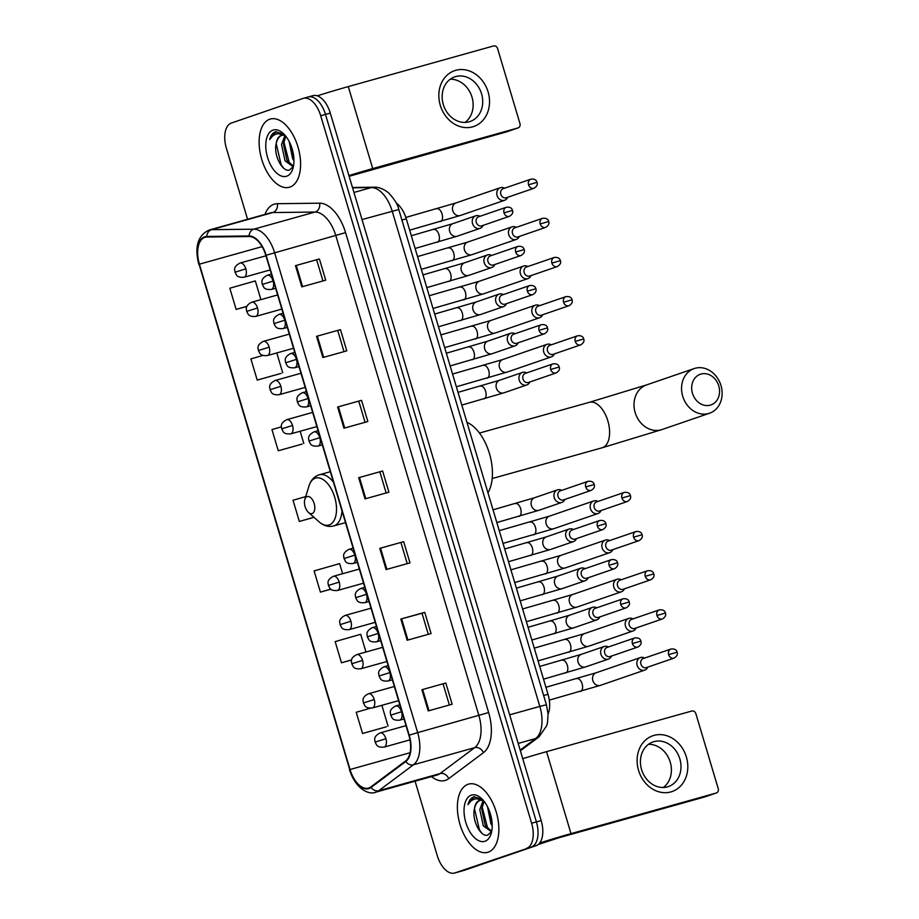 <?xml version="1.0" encoding="UTF-8"?>
<svg xmlns="http://www.w3.org/2000/svg" width="919" height="919" viewBox="0 0 919 919"><rect width="100%" height="100%" fill="white"/><g stroke="black" fill="none" stroke-linecap="round" stroke-linejoin="round"><path stroke-width="1.38" d="M396.25 203.076A22.136 11.958 74.4 0 1 406.278 218.802L548.023 694.282A22.136 11.958 74.4 0 1 548.069 714.074M463.75 870.465A22.136 11.958 -105.6 0 0 464.118 870.373A22.136 11.958 -105.6 0 0 464.474 870.259L536.179 845.629A22.136 11.958 -105.6 0 0 541.176 820.541L330.277 113.071A22.136 11.958 -105.6 0 0 312.988 95.645L308.21 96.977A22.136 11.958 -105.6 0 0 307.842 97.092M415.078 781.196L437.26 855.623A22.136 11.958 -105.6 0 0 454.549 873.05A22.136 11.958 -105.6 0 0 454.905 872.935L531.4 846.973A22.136 11.958 -105.6 0 0 536.397 821.873L325.487 114.404A22.136 11.958 -105.6 0 0 308.21 96.977A22.136 11.958 -105.6 0 1 325.487 114.404L536.397 821.873A22.136 11.958 -105.6 0 1 531.4 846.973L459.684 871.603L536.179 845.629M464.118 870.373L459.328 871.717A22.136 11.958 -105.6 0 0 459.684 871.603A22.136 11.958 -105.6 0 1 459.328 871.717A22.136 11.958 -105.6 0 1 458.96 871.798M488.23 852.143A35.416 19.127 -105.6 0 0 496.386 812.534A35.416 19.127 -105.6 0 0 468.575 784.114A35.416 19.127 -105.6 0 0 468.001 784.298A35.416 19.127 -105.6 0 0 459.845 823.906A35.416 19.127 -105.6 0 0 487.656 852.327A35.416 19.127 -105.6 0 0 488.23 852.143A35.416 19.127 -105.6 0 0 496.386 812.534A35.416 19.127 -105.6 0 0 468.575 784.114A35.416 19.127 -105.6 0 0 468.001 784.298A35.416 19.127 -105.6 0 0 459.845 823.906A35.416 19.127 -105.6 0 0 487.656 852.327A35.416 19.127 -105.6 0 0 488.23 852.143M289.967 187.074A35.416 19.127 -105.6 0 0 298.124 147.465A35.416 19.127 -105.6 0 0 270.312 119.045A35.416 19.127 -105.6 0 0 269.738 119.229A35.416 19.127 -105.6 0 0 261.582 158.838A35.416 19.127 -105.6 0 0 289.393 187.258A35.416 19.127 -105.6 0 0 289.967 187.074A35.416 19.127 -105.6 0 0 298.124 147.465A35.416 19.127 -105.6 0 0 270.312 119.045A35.416 19.127 -105.6 0 0 269.738 119.229A35.416 19.127 -105.6 0 0 261.582 158.838A35.416 19.127 -105.6 0 0 289.393 187.258A35.416 19.127 -105.6 0 0 289.967 187.074M368.864 787.985A23.607 12.751 74.4 0 1 368.473 788.1A23.607 12.751 74.4 0 1 350.047 769.513L199.4 264.178A23.607 12.751 74.4 0 1 205.109 237.297A23.607 12.751 74.4 0 1 206.924 237.033L249.21 236.528A23.607 12.751 74.4 0 1 265.832 255.367L408.898 735.28A23.607 12.751 74.4 0 1 405.566 760.989L370.851 786.917A23.607 12.751 74.4 0 1 368.864 787.985M369.024 788.548A24.204 13.073 -105.6 0 0 371.069 787.457L405.784 761.529A24.204 13.073 -105.6 0 0 409.208 735.177L266.131 255.264A24.204 13.073 -105.6 0 0 249.095 235.953L206.809 236.459A24.204 13.073 -105.6 0 0 199.09 264.281L349.737 769.617A24.204 13.073 -105.6 0 0 369.024 788.548M262.995 355.423L250.887 358.892L257.205 380.087L281.111 373.378M281.386 426.864L271.955 429.564L278.273 450.769L302.179 444.061M370.38 708.227L356.227 712.271L362.557 733.477L386.462 726.768M526.61 848.306A22.136 11.958 -105.6 0 0 531.619 823.217L320.708 115.748A22.136 11.958 -105.6 0 0 303.419 98.322A22.136 11.958 -105.6 0 0 303.063 98.425L231.358 123.054A22.136 11.958 -105.6 0 0 226.361 148.154L247.567 219.296M316.55 336.331L340.467 329.645L346.785 350.851L322.868 357.537L316.55 336.331L317.331 336.113L323.66 357.319M295.481 265.66L319.398 258.963L325.717 280.169L301.8 286.854L295.481 265.66L296.263 265.442L302.592 286.636M379.765 548.367L403.671 541.67L410 562.876L386.083 569.562L379.765 548.367L380.546 548.149L386.865 569.343M400.833 619.038L424.75 612.353L431.068 633.547L407.151 640.244L400.833 619.038L401.614 618.82L407.933 640.026M421.901 689.721L445.818 683.024L452.137 704.23L428.22 710.915L421.901 689.721L422.683 689.503L429.001 710.697M337.618 407.014L361.535 400.316L367.853 421.522L343.947 428.208L337.618 407.014L338.41 406.795L344.728 427.99M358.686 477.685L382.603 470.999L388.932 492.193L365.015 498.891L358.686 477.685L359.478 477.466L365.796 498.672M260.916 299.628L255.333 280.915L229.819 288.21L236.137 309.416L246.958 306.383M342.626 573.72L339.616 563.611L314.091 570.917L320.409 592.123L330.897 589.194M365.969 652.03L360.685 634.294L335.159 641.6L341.477 662.794L351.621 659.957M305.694 496.616L293.023 500.246L299.341 521.441L314.022 517.34M382.603 470.999L359.478 477.466M361.535 400.316L338.41 406.795M445.818 683.024L422.683 689.503M424.75 612.353L422.028 613.283M428.3 634.328L422.016 613.272L401.614 618.82M403.671 541.67L380.546 548.149M319.398 258.963L296.263 265.442M340.467 329.645L317.331 336.113M299.341 521.441L313.942 517.271M320.409 592.123L330.829 589.136M341.477 662.794L351.644 659.888M362.557 733.477L386.233 726.849M381.856 705.321L388.071 726.171M278.273 450.769L301.949 444.141M300.145 431.241L303.798 443.463M257.205 380.087L280.881 373.47M276.803 352.93L282.719 372.792M236.137 309.416L246.993 306.303M379.88 471.918L386.152 492.975M400.948 542.601L407.232 563.646M443.096 683.954L449.368 704.999M358.812 401.247L365.084 422.292M337.744 330.576L344.016 351.621M316.676 259.893L322.948 280.938M483.876 801.058A16.668 9.006 -105.6 0 0 479.603 800.483A16.668 9.006 -105.6 0 0 479.339 800.575A16.668 9.006 -105.6 0 0 474.537 808.295C475.594 803.964 477.547 801.299 480.384 800.277M492.205 825.79L490.895 823.769L487.472 806.641M491.987 821.689L489.253 810.592M491.516 831.787L483.302 825.894L479.798 809.559L483.084 800.713M491.711 831.304L485.198 825.365L481.705 809.03L484.095 801.334M482.188 799.162L473.779 796.865C470.999 797.887 469.058 800.472 467.966 804.619C470.172 801.035 473.044 799.082 476.605 798.749L483.612 800.736M474.422 796.681L473.779 796.865M484.991 841.253A24.055 12.992 -105.6 0 0 491.114 833.728A24.055 12.992 -105.6 0 0 481.188 798.209A24.055 12.992 -105.6 0 0 471.252 795.176A24.055 12.992 -105.6 0 0 465.818 822.448A24.055 12.992 -105.6 0 0 484.991 841.253M474.537 808.295C471.367 820.15 480.913 837.634 487.725 835.072L491.631 831.557M467.966 804.619L474.526 796.658M481.705 833.028L479.408 829.754L474.457 808.628M487.828 828.949L482.05 806.537M491.562 818.749L490.172 813.189M686.367 756.957A29.511 24.824 -109 0 1 670.87 791.925A29.511 24.824 -109 0 1 638.533 770.34A29.511 24.824 -109 0 1 654.018 735.384A29.511 24.824 -109 0 1 686.367 756.957M641.577 769.605A23.607 19.862 71 0 0 668.377 786.572A23.607 19.862 71 0 0 679.842 758.899A23.607 19.862 71 0 0 653.03 741.92A23.607 19.862 71 0 0 641.577 769.605M648.504 744.298A23.607 19.862 -109 0 1 670.261 762.184A23.607 19.862 -109 0 1 663.334 787.48M539.706 842.987A29.511 0.781 -16.6 0 1 570.998 833.636L716.28 793.005A3.687 3.102 71 0 0 716.429 792.959A3.687 3.102 71 0 0 718.221 788.628L695.878 713.718A3.687 3.102 71 0 0 691.835 711.019L546.552 751.662L570.998 833.636M522.739 758.669A29.511 0.781 -16.6 0 1 546.552 751.662M705.241 796.796A3.687 3.102 -109 0 1 705.103 796.842A3.687 3.102 -109 0 1 704.953 796.888L559.671 837.531L538.189 844.527M718.773 385.923A16.232 13.647 71 0 0 700.99 374.056A16.232 13.647 71 0 0 692.466 393.286A16.232 13.647 71 0 0 710.261 405.153A16.232 13.647 71 0 0 718.773 385.923M682.714 396.25A23.607 19.862 -109 0 1 694.178 368.565A23.607 19.862 -109 0 1 720.978 385.543A23.607 19.862 -109 0 1 709.514 413.228A23.607 19.862 -109 0 1 682.714 396.25M307.107 496.605A8.857 4.779 -105.6 0 0 304.844 499.373A8.857 4.779 -105.6 0 0 308.497 512.446A8.857 4.779 -105.6 0 0 312.161 513.56A8.857 4.779 -105.6 0 0 314.16 503.532A8.857 4.779 -105.6 0 0 307.107 496.605M487.955 492.791A40.574 21.918 -105.6 0 0 489.425 453.469A40.574 21.918 -105.6 0 0 466.955 422.361M644.644 658.061L644.311 657.901A6.64 5.583 71 0 0 640.635 657.499A6.64 5.583 71 0 0 640.382 657.579A6.64 5.583 71 0 0 637.154 665.367A6.64 5.583 71 0 0 644.437 670.215A6.64 5.583 71 0 0 644.69 670.135A6.64 5.583 71 0 0 647.596 667.47L647.757 667.137M643.426 658.486A4.79 4.032 71 0 0 643.243 658.544A4.79 4.032 71 0 0 640.911 664.173A4.79 4.032 71 0 0 646.172 667.676A4.79 4.032 71 0 0 646.356 667.619L674.064 658.096C676.912 656.361 677.923 654.385 677.096 652.191L668.618 654.65A4.79 4.032 71 0 0 674.064 658.096M632.973 618.912L632.64 618.74A6.64 5.583 71 0 0 628.964 618.338A6.64 5.583 71 0 0 628.711 618.418A6.64 5.583 71 0 0 625.483 626.207A6.64 5.583 71 0 0 632.754 631.066A6.64 5.583 71 0 0 633.019 630.985A6.64 5.583 71 0 0 635.925 628.309L636.086 627.976M631.755 619.326A4.79 4.032 71 0 0 631.571 619.395A4.79 4.032 71 0 0 629.239 625.012A4.79 4.032 71 0 0 634.501 628.516A4.79 4.032 71 0 0 634.684 628.458L662.381 618.946C665.241 617.2 666.252 615.236 665.425 613.042L656.947 615.5A4.79 4.032 71 0 0 662.381 618.946M621.301 579.751L620.968 579.59A6.64 5.583 71 0 0 617.292 579.188A6.64 5.583 71 0 0 617.028 579.269A6.64 5.583 71 0 0 613.812 587.057A6.64 5.583 71 0 0 621.083 591.905A6.64 5.583 71 0 0 621.347 591.825A6.64 5.583 71 0 0 624.254 589.159L624.415 588.826M620.084 580.176A4.79 4.032 71 0 0 619.9 580.234A4.79 4.032 71 0 0 617.568 585.862A4.79 4.032 71 0 0 622.829 589.366A4.79 4.032 71 0 0 623.013 589.309L650.709 579.786C653.57 578.051 654.581 576.075 653.754 573.881L645.264 576.339A4.79 4.032 71 0 0 650.709 579.786M609.63 540.602L609.297 540.429A6.64 5.583 71 0 0 605.621 540.027A6.64 5.583 71 0 0 605.357 540.119A6.64 5.583 71 0 0 602.14 547.896A6.64 5.583 71 0 0 609.412 552.756A6.64 5.583 71 0 0 609.676 552.675A6.64 5.583 71 0 0 612.582 549.999L612.743 549.665M608.412 541.027A4.79 4.032 71 0 0 608.229 541.084A4.79 4.032 71 0 0 605.897 546.702A4.79 4.032 71 0 0 611.146 550.205A4.79 4.032 71 0 0 611.342 550.148L639.038 540.636C641.899 538.89 642.909 536.926 642.082 534.732L633.593 537.19A4.79 4.032 71 0 0 639.038 540.636M597.959 501.441L597.626 501.28A6.64 5.583 71 0 0 593.95 500.878A6.64 5.583 71 0 0 593.685 500.958A6.64 5.583 71 0 0 590.469 508.747A6.64 5.583 71 0 0 597.741 513.595A6.64 5.583 71 0 0 598.005 513.514A6.64 5.583 71 0 0 600.911 510.849L601.072 510.516M596.741 501.866A4.79 4.032 71 0 0 596.557 501.923A4.79 4.032 71 0 0 594.225 507.552A4.79 4.032 71 0 0 599.475 511.056A4.79 4.032 71 0 0 599.67 510.998L627.367 501.487C630.227 499.741 631.238 497.776 630.411 495.571L621.922 498.029A4.79 4.032 71 0 0 627.367 501.487M551.262 344.82L550.929 344.659A6.64 5.583 71 0 0 547.253 344.257A6.64 5.583 71 0 0 547 344.338A6.64 5.583 71 0 0 543.772 352.126A6.64 5.583 71 0 0 551.055 356.986A6.64 5.583 71 0 0 551.308 356.894A6.64 5.583 71 0 0 554.214 354.229L554.375 353.895M550.044 345.245A4.79 4.032 71 0 0 549.861 345.303A4.79 4.032 71 0 0 547.529 350.932A4.79 4.032 71 0 0 552.79 354.435A4.79 4.032 71 0 0 552.974 354.378L580.682 344.866C583.531 343.12 584.553 341.156 583.714 338.962L575.237 341.408A4.79 4.032 71 0 0 580.682 344.866M539.591 305.671L539.258 305.51A6.64 5.583 71 0 0 535.582 305.108A6.64 5.583 71 0 0 535.329 305.188A6.64 5.583 71 0 0 532.101 312.965A6.64 5.583 71 0 0 539.384 317.825A6.64 5.583 71 0 0 539.637 317.744A6.64 5.583 71 0 0 542.543 315.068L542.704 314.735M538.373 306.096A4.79 4.032 71 0 0 538.189 306.153A4.79 4.032 71 0 0 535.857 311.771A4.79 4.032 71 0 0 541.119 315.286A4.79 4.032 71 0 0 541.302 315.217L569.01 305.705C571.859 303.959 572.87 301.995 572.043 299.801L563.565 302.259A4.79 4.032 71 0 0 569.01 305.705M527.92 266.51L527.586 266.349A6.64 5.583 71 0 0 523.91 265.947A6.64 5.583 71 0 0 523.658 266.028A6.64 5.583 71 0 0 520.43 273.816A6.64 5.583 71 0 0 527.701 278.675A6.64 5.583 71 0 0 527.966 278.595A6.64 5.583 71 0 0 530.872 275.918L531.033 275.585M526.702 266.935A4.79 4.032 71 0 0 526.518 266.992A4.79 4.032 71 0 0 524.186 272.621A4.79 4.032 71 0 0 529.447 276.125A4.79 4.032 71 0 0 529.631 276.068L557.339 266.556C560.188 264.81 561.199 262.845 560.372 260.651L551.894 263.11A4.79 4.032 71 0 0 557.339 266.556M516.248 227.361L515.915 227.2A6.64 5.583 71 0 0 512.239 226.798A6.64 5.583 71 0 0 511.975 226.878A6.64 5.583 71 0 0 508.758 234.655A6.64 5.583 71 0 0 516.03 239.514A6.64 5.583 71 0 0 516.294 239.434A6.64 5.583 71 0 0 519.201 236.757L519.361 236.436M515.031 227.786A4.79 4.032 71 0 0 514.847 227.843A4.79 4.032 71 0 0 512.515 233.46A4.79 4.032 71 0 0 517.776 236.976A4.79 4.032 71 0 0 517.96 236.907L545.656 227.395C548.517 225.66 549.528 223.685 548.7 221.49L540.211 223.949A4.79 4.032 71 0 0 545.656 227.395M504.577 188.2L504.244 188.039A6.64 5.583 71 0 0 500.568 187.637A6.64 5.583 71 0 0 500.304 187.717A6.64 5.583 71 0 0 497.087 195.506A6.64 5.583 71 0 0 504.359 200.365A6.64 5.583 71 0 0 504.623 200.285A6.64 5.583 71 0 0 507.529 197.608L507.69 197.275M503.359 188.625A4.79 4.032 71 0 0 503.175 188.682A4.79 4.032 71 0 0 500.844 194.311A4.79 4.032 71 0 0 506.093 197.815A4.79 4.032 71 0 0 506.289 197.757L533.985 188.246C536.845 186.5 537.856 184.535 537.029 182.341L528.54 184.799A4.79 4.032 71 0 0 533.985 188.246M608.435 646.976L608.102 646.815A6.64 5.583 71 0 0 604.426 646.413A6.64 5.583 71 0 0 604.174 646.494A6.64 5.583 71 0 0 600.992 654.431A6.64 5.583 71 0 0 608.217 659.141A6.64 5.583 71 0 0 608.481 659.061A6.64 5.583 71 0 0 611.388 656.384L611.549 656.051M607.218 647.401A4.79 4.032 71 0 0 607.034 647.458A4.79 4.032 71 0 0 604.702 653.087A4.79 4.032 71 0 0 609.963 656.591A4.79 4.032 71 0 0 610.147 656.534L637.855 647.022C640.704 645.276 641.715 643.311 640.888 641.117L632.41 643.576A4.79 4.032 71 0 0 637.855 647.022M596.764 607.827L596.431 607.666A6.64 5.583 71 0 0 592.755 607.264A6.64 5.583 71 0 0 592.502 607.344A6.64 5.583 71 0 0 589.32 615.282A6.64 5.583 71 0 0 596.546 619.98A6.64 5.583 71 0 0 596.81 619.9A6.64 5.583 71 0 0 599.716 617.235L599.877 616.902M595.546 608.252A4.79 4.032 71 0 0 595.363 608.309A4.79 4.032 71 0 0 593.031 613.926A4.79 4.032 71 0 0 598.292 617.442A4.79 4.032 71 0 0 598.476 617.384L626.172 607.861C629.033 606.126 630.043 604.151 629.216 601.956L620.739 604.415A4.79 4.032 71 0 0 626.172 607.861M585.093 568.677L584.76 568.505A6.64 5.583 71 0 0 581.084 568.103A6.64 5.583 71 0 0 580.819 568.183A6.64 5.583 71 0 0 577.649 576.121A6.64 5.583 71 0 0 584.875 580.831A6.64 5.583 71 0 0 585.139 580.751A6.64 5.583 71 0 0 588.045 578.074L588.206 577.741M583.875 569.091A4.79 4.032 71 0 0 583.691 569.148A4.79 4.032 71 0 0 581.359 574.777A4.79 4.032 71 0 0 586.621 578.281A4.79 4.032 71 0 0 586.804 578.223L614.501 568.712C617.361 566.966 618.372 565.001 617.545 562.807L609.056 565.265A4.79 4.032 71 0 0 614.501 568.712M573.422 529.516L573.088 529.355A6.64 5.583 71 0 0 569.412 528.953A6.64 5.583 71 0 0 569.148 529.034A6.64 5.583 71 0 0 565.978 536.972A6.64 5.583 71 0 0 573.203 541.67A6.64 5.583 71 0 0 573.467 541.59A6.64 5.583 71 0 0 576.374 538.925L576.535 538.591M572.204 529.941A4.79 4.032 71 0 0 572.02 529.999A4.79 4.032 71 0 0 569.688 535.616A4.79 4.032 71 0 0 574.938 539.131A4.79 4.032 71 0 0 575.133 539.074L602.83 529.551C605.69 527.816 606.701 525.84 605.874 523.646L597.384 526.105A4.79 4.032 71 0 0 602.83 529.551M561.75 490.367L561.417 490.195A6.64 5.583 71 0 0 557.741 489.793A6.64 5.583 71 0 0 557.477 489.873A6.64 5.583 71 0 0 554.306 497.822A6.64 5.583 71 0 0 561.532 502.521A6.64 5.583 71 0 0 561.796 502.44A6.64 5.583 71 0 0 564.703 499.764L564.863 499.431M560.533 490.78A4.79 4.032 71 0 0 560.337 490.849A4.79 4.032 71 0 0 558.017 496.467A4.79 4.032 71 0 0 563.267 499.97A4.79 4.032 71 0 0 563.462 499.913L591.158 490.401C594.019 488.655 595.03 486.691 594.202 484.497L585.713 486.955A4.79 4.032 71 0 0 591.158 490.401M526.725 372.896L526.403 372.735A6.64 5.583 71 0 0 522.727 372.333A6.64 5.583 71 0 0 522.463 372.413A6.64 5.583 71 0 0 519.281 380.351A6.64 5.583 71 0 0 526.518 385.05A6.64 5.583 71 0 0 526.771 384.969A6.64 5.583 71 0 0 529.689 382.304L529.849 381.971M525.519 373.321A4.79 4.032 71 0 0 525.323 373.378A4.79 4.032 71 0 0 522.991 379.007A4.79 4.032 71 0 0 528.253 382.511A4.79 4.032 71 0 0 528.436 382.453L556.144 372.93C558.993 371.196 560.016 369.22 559.177 367.026L550.699 369.484A4.79 4.032 71 0 0 556.144 372.93M515.054 333.746L514.72 333.574A6.64 5.583 71 0 0 511.044 333.172A6.64 5.583 71 0 0 510.792 333.252A6.64 5.583 71 0 0 507.61 341.202A6.64 5.583 71 0 0 514.847 345.9A6.64 5.583 71 0 0 515.099 345.82A6.64 5.583 71 0 0 518.006 343.143L518.167 342.81M513.836 334.171A4.79 4.032 71 0 0 513.652 334.229A4.79 4.032 71 0 0 511.32 339.846A4.79 4.032 71 0 0 516.581 343.35A4.79 4.032 71 0 0 516.765 343.292L544.473 333.781C547.322 332.035 548.344 330.07 547.506 327.876L539.028 330.335A4.79 4.032 71 0 0 544.473 333.781M503.382 294.585L503.049 294.425A6.64 5.583 71 0 0 499.373 294.023A6.64 5.583 71 0 0 499.12 294.103A6.64 5.583 71 0 0 495.938 302.041A6.64 5.583 71 0 0 503.175 306.739A6.64 5.583 71 0 0 503.428 306.659A6.64 5.583 71 0 0 506.335 303.994L506.495 303.661M502.165 295.01A4.79 4.032 71 0 0 501.981 295.068A4.79 4.032 71 0 0 499.649 300.697A4.79 4.032 71 0 0 504.91 304.2A4.79 4.032 71 0 0 505.094 304.143L532.802 294.62C535.651 292.885 536.662 290.909 535.834 288.715L527.357 291.174A4.79 4.032 71 0 0 532.802 294.62M491.711 255.436L491.378 255.264A6.64 5.583 71 0 0 487.702 254.862A6.64 5.583 71 0 0 487.449 254.954A6.64 5.583 71 0 0 484.267 262.891A6.64 5.583 71 0 0 491.493 267.59A6.64 5.583 71 0 0 491.757 267.509A6.64 5.583 71 0 0 494.663 264.833L494.824 264.5M490.493 255.861A4.79 4.032 71 0 0 490.309 255.919A4.79 4.032 71 0 0 487.978 261.536A4.79 4.032 71 0 0 493.239 265.04A4.79 4.032 71 0 0 493.423 264.982L521.119 255.471C523.979 253.724 524.99 251.76 524.163 249.566L515.685 252.024A4.79 4.032 71 0 0 521.119 255.471M480.04 216.275L479.707 216.114A6.64 5.583 71 0 0 476.031 215.712A6.64 5.583 71 0 0 475.766 215.793A6.64 5.583 71 0 0 472.596 223.731A6.64 5.583 71 0 0 479.821 228.429A6.64 5.583 71 0 0 480.086 228.349A6.64 5.583 71 0 0 482.992 225.683L483.153 225.35M478.822 216.7A4.79 4.032 71 0 0 478.638 216.758A4.79 4.032 71 0 0 476.306 222.387A4.79 4.032 71 0 0 481.567 225.89A4.79 4.032 71 0 0 481.751 225.833L509.448 216.321C512.308 214.575 513.319 212.611 512.492 210.405L504.003 212.863A4.79 4.032 71 0 0 509.448 216.321M488.092 91.889A29.511 24.824 -109 0 1 472.607 126.856A29.511 24.824 -109 0 1 440.27 105.271A29.511 24.824 -109 0 1 455.755 70.315A29.511 24.824 -109 0 1 488.092 91.889M443.303 104.536A23.607 19.862 71 0 0 470.103 121.503A23.607 19.862 71 0 0 481.567 93.83A23.607 19.862 71 0 0 454.767 76.851A23.607 19.862 71 0 0 443.303 104.536M450.23 79.241A23.607 19.862 -109 0 1 471.987 97.115A23.607 19.862 -109 0 1 465.06 122.411M348.91 175.586A29.511 0.781 -16.6 0 1 372.735 168.579L518.017 127.936A3.687 3.102 71 0 0 518.155 127.89A3.687 3.102 71 0 0 519.947 123.56L497.616 48.65A3.687 3.102 71 0 0 493.572 45.95L348.29 86.593L372.735 168.579M317.308 95.829A29.511 0.781 -16.6 0 1 348.29 86.593M506.978 131.727A3.687 3.102 -109 0 1 506.84 131.773A3.687 3.102 -109 0 1 506.691 131.819L349.128 176.299M285.602 135.989A16.668 9.006 -105.6 0 0 281.34 135.426A16.668 9.006 -105.6 0 0 281.065 135.507A16.668 9.006 -105.6 0 0 276.263 143.226C277.331 138.907 279.284 136.23 282.11 135.208M293.942 160.722L292.633 158.7L289.209 141.583M293.712 156.621L290.99 145.524M293.253 166.718L285.039 160.825L281.536 144.501L284.821 135.644M293.448 166.236L286.935 160.297L283.443 143.961L285.82 136.265M283.925 134.094L275.516 131.796C272.736 132.818 270.795 135.403 269.704 139.562C271.898 135.978 274.781 134.013 278.342 133.692L285.349 135.667M276.159 131.612L275.516 131.796M286.717 176.195A24.055 12.992 -105.6 0 0 292.851 168.659A24.055 12.992 -105.6 0 0 282.914 133.14A24.055 12.992 -105.6 0 0 272.989 130.107A24.055 12.992 -105.6 0 0 267.544 157.379A24.055 12.992 -105.6 0 0 286.717 176.195M276.263 143.226C273.104 155.081 282.65 172.565 289.462 170.004L293.368 166.488M269.704 139.562L276.263 131.601M283.431 167.959L281.145 164.685L276.194 143.559M289.565 163.881L283.787 141.469M293.287 153.68L291.909 148.12M543.646 695.499L548.023 694.282M401.902 220.02L406.278 218.802M541.176 820.541L531.619 823.217M464.474 870.259L454.905 872.935M330.277 113.071L320.708 115.748M520.177 750.088L535.651 738.531L518.19 743.414M546.414 704.781L539.821 706.401L392.183 211.14A29.511 15.945 -105.6 0 0 371.402 187.579A14.75 12.292 -90.7 0 1 374.067 187.2C375.067 187.108 381.006 186.81 388.588 192.864C394.584 199.32 397.984 204.868 398.777 209.521L546.414 704.781L548.057 713.856L547.529 722.575L546.725 725.711L539.016 736.877A14.75 12.154 -126.8 0 1 535.651 738.531A29.511 15.945 -105.6 0 0 539.821 706.401L509.666 714.833M352.551 187.809L371.402 187.579L353.941 192.462M398.777 209.521L362.029 219.572M350.047 769.513L410.081 752.718M264.948 214.426A36.886 19.931 74.4 0 1 273.873 204.294A36.886 19.931 74.4 0 1 277.32 203.696L319.605 203.191A36.886 19.931 74.4 0 1 345.567 232.633L488.632 712.547A36.886 19.931 74.4 0 1 483.417 752.707L448.713 778.646A36.886 19.931 74.4 0 1 431.493 776.601M488.632 712.547L417.663 732.638A29.511 15.945 74.4 0 1 413.481 764.769L378.777 790.708A29.511 15.945 74.4 0 1 376.285 792.029A29.511 15.945 74.4 0 1 375.814 792.178L437.03 775.062A29.511 15.945 -105.6 0 0 437.513 774.912A29.511 15.945 -105.6 0 0 440.006 773.58L474.709 747.641A29.511 15.945 -105.6 0 0 478.879 715.522L335.814 235.609A29.511 15.945 -105.6 0 0 315.045 212.048L272.759 212.553A29.511 15.945 -105.6 0 0 270.485 212.875L209.256 230.003A29.511 15.945 74.4 0 1 211.531 229.681L253.816 229.176A29.511 15.945 74.4 0 1 274.597 252.725L417.663 732.638L409.208 735.177M371.069 787.457A7.375 6.077 -126.8 0 0 378.777 790.708L440.006 773.58A7.375 6.077 53.2 0 1 448.713 778.646M266.131 255.264L345.567 232.633M249.095 235.953A7.375 6.146 -90.7 0 1 253.816 229.176L315.045 212.048A7.375 6.146 89.3 0 0 319.605 203.191M483.417 752.707A7.375 6.077 53.2 0 0 474.709 747.641L413.481 764.769A7.375 6.077 -126.8 0 1 405.784 761.529M206.809 236.459A7.375 6.146 -90.7 0 1 211.531 229.681L272.759 212.553A7.375 6.146 89.3 0 0 277.32 203.696M199.09 264.281L349.737 769.617M350.082 769.651L349.461 769.754C356.595 791.293 370.69 794.843 375.814 792.178M199.4 264.178L262.11 246.637M704.953 796.888L716.28 793.005M589.033 402.43A23.607 12.751 74.4 0 1 589.412 402.304A23.607 12.751 74.4 0 1 607.85 420.891A23.607 12.751 74.4 0 1 602.519 447.656A23.607 12.751 74.4 0 1 602.14 447.783L661.967 429.564L709.514 413.228M479.477 433.056L589.412 402.304L646.62 384.9A23.607 19.862 71 0 0 635.167 412.585A23.607 19.862 71 0 0 661.967 429.564M308.497 512.446L319.123 521.854A24.399 13.176 -105.6 0 0 329.197 524.933A24.399 13.176 -105.6 0 0 334.711 497.271A24.399 13.176 -105.6 0 0 315.263 478.19A24.399 13.176 -105.6 0 0 309.037 485.829C310.783 480.338 313.965 476.743 318.583 475.02L319.307 474.801A26.559 14.348 -105.6 0 0 318.87 474.939M345.51 522.624L333.608 525.955A26.559 14.348 -105.6 0 0 334.045 525.817A26.559 14.348 -105.6 0 0 341.96 510.734M333.482 482.28A26.559 14.348 -105.6 0 0 319.307 474.801L330.323 471.711M410 739.864L384.131 747.113A7.375 3.986 -105.6 0 0 384.245 747.067A7.375 3.986 -105.6 0 0 385.911 738.704L375.067 742.115C375.687 741.311 371.781 737.222 380.156 732.902A7.375 3.986 -105.6 0 0 380.029 732.937M580.406 691.433A6.64 3.584 -105.6 0 0 580.509 691.41A6.64 3.584 -105.6 0 0 580.624 691.375A6.64 3.584 -105.6 0 0 582.232 684.253A6.64 3.584 -105.6 0 0 576.937 678.624A6.64 3.584 -105.6 0 0 576.822 678.659M640.382 657.579L596.075 672.8A6.64 5.583 71 0 0 592.847 680.577A6.64 5.583 71 0 0 592.973 680.979A6.64 5.583 71 0 0 600.383 685.356L549.309 700.14M643.243 658.544L670.939 649.032A4.79 4.032 71 0 0 668.618 654.65M385.911 738.704A7.375 3.986 -105.6 0 0 380.156 732.902L406.037 725.654M398.57 700.646L372.448 707.952A7.375 3.986 -105.6 0 0 372.574 707.917A7.375 3.986 -105.6 0 0 374.24 699.554L363.396 702.955C364.016 702.162 360.11 698.061 368.473 693.742A7.375 3.986 -105.6 0 0 368.358 693.776M568.735 652.283A6.64 3.584 -105.6 0 0 568.838 652.249A6.64 3.584 -105.6 0 0 568.941 652.214A6.64 3.584 -105.6 0 0 570.561 645.092A6.64 3.584 -105.6 0 0 565.265 639.463A6.64 3.584 -105.6 0 0 565.151 639.498M628.711 618.418L584.404 633.639A6.64 5.583 71 0 0 581.176 641.428A6.64 5.583 71 0 0 581.302 641.818A6.64 5.583 71 0 0 588.711 646.206L538.063 660.864M631.571 619.395L659.268 609.871A4.79 4.032 71 0 0 656.947 615.5M374.24 699.554A7.375 3.986 -105.6 0 0 368.473 693.742L394.354 686.504M386.899 661.496L360.776 668.802A7.375 3.986 -105.6 0 0 360.903 668.756A7.375 3.986 -105.6 0 0 362.568 660.393L351.724 663.805C352.345 663.001 348.439 658.912 356.802 654.592A7.375 3.986 -105.6 0 0 356.687 654.627M557.052 613.122A6.64 3.584 -105.6 0 0 557.167 613.099A6.64 3.584 -105.6 0 0 557.27 613.065A6.64 3.584 -105.6 0 0 558.89 605.943A6.64 3.584 -105.6 0 0 553.594 600.314A6.64 3.584 -105.6 0 0 553.479 600.348M617.028 579.269L572.721 594.49A6.64 5.583 71 0 0 569.504 602.267A6.64 5.583 71 0 0 569.631 602.669A6.64 5.583 71 0 0 577.04 607.045L526.392 621.703M619.9 580.234L647.596 570.722A4.79 4.032 71 0 0 645.264 576.339M362.568 660.393A7.375 3.986 -105.6 0 0 356.802 654.592L382.683 647.344M375.228 622.335L349.105 629.641A7.375 3.986 -105.6 0 0 349.231 629.607A7.375 3.986 -105.6 0 0 350.897 621.244L340.053 624.644C340.673 623.852 336.768 619.751 345.13 615.431A7.375 3.986 -105.6 0 0 345.016 615.466M545.381 573.973A6.64 3.584 -105.6 0 0 545.495 573.938A6.64 3.584 -105.6 0 0 545.599 573.915A6.64 3.584 -105.6 0 0 547.219 566.782A6.64 3.584 -105.6 0 0 541.911 561.153A6.64 3.584 -105.6 0 0 541.808 561.187M605.357 540.119L561.049 555.329A6.64 5.583 71 0 0 557.833 563.117A6.64 5.583 71 0 0 557.959 563.508A6.64 5.583 71 0 0 565.369 567.896L514.709 582.554M608.229 541.084L635.925 531.561A4.79 4.032 71 0 0 633.593 537.19M350.897 621.244A7.375 3.986 -105.6 0 0 345.13 615.431L371.012 608.194M363.556 583.186L337.434 590.492A7.375 3.986 -105.6 0 0 337.56 590.446A7.375 3.986 -105.6 0 0 339.226 582.083L328.382 585.495C329.002 584.691 325.096 580.601 333.459 576.282A7.375 3.986 -105.6 0 0 333.344 576.316M533.709 534.812A6.64 3.584 -105.6 0 0 533.824 534.789A6.64 3.584 -105.6 0 0 533.928 534.755A6.64 3.584 -105.6 0 0 535.536 527.632A6.64 3.584 -105.6 0 0 530.24 522.003A6.64 3.584 -105.6 0 0 530.137 522.038M593.685 500.958L549.378 516.179A6.64 5.583 71 0 0 546.162 523.968A6.64 5.583 71 0 0 546.288 524.358A6.64 5.583 71 0 0 553.697 528.735L503.038 543.393M596.557 501.923L624.254 492.412A4.79 4.032 71 0 0 621.922 498.029M339.226 582.083A7.375 3.986 -105.6 0 0 333.459 576.282L359.34 569.033M316.871 426.565L290.749 433.871A7.375 3.986 -105.6 0 0 290.863 433.837A7.375 3.986 -105.6 0 0 292.529 425.463L281.685 428.874C282.305 428.07 278.4 423.981 286.774 419.661A7.375 3.986 -105.6 0 0 286.648 419.696M487.024 378.191A6.64 3.584 -105.6 0 0 487.127 378.168A6.64 3.584 -105.6 0 0 487.242 378.134A6.64 3.584 -105.6 0 0 488.851 371.012A6.64 3.584 -105.6 0 0 483.555 365.383A6.64 3.584 -105.6 0 0 483.451 365.417M547 344.338L502.693 359.559A6.64 5.583 71 0 0 499.465 367.347A6.64 5.583 71 0 0 499.591 367.738A6.64 5.583 71 0 0 507.001 372.115L456.352 386.784M549.861 345.303L577.569 335.791A4.79 4.032 71 0 0 575.237 341.408M292.529 425.463A7.375 3.986 -105.6 0 0 286.774 419.661L312.655 412.424M305.2 387.404L279.077 394.711A7.375 3.986 -105.6 0 0 279.192 394.676A7.375 3.986 -105.6 0 0 280.858 386.313L270.014 389.713C270.634 388.921 266.728 384.831 275.103 380.5A7.375 3.986 -105.6 0 0 274.976 380.546M475.353 339.042A6.64 3.584 -105.6 0 0 475.456 339.019A6.64 3.584 -105.6 0 0 475.571 338.985A6.64 3.584 -105.6 0 0 477.179 331.851A6.64 3.584 -105.6 0 0 471.884 326.222A6.64 3.584 -105.6 0 0 471.769 326.256M535.329 305.188L491.022 320.398A6.64 5.583 71 0 0 487.794 328.186A6.64 5.583 71 0 0 487.92 328.588A6.64 5.583 71 0 0 495.33 332.965L444.681 347.623M538.189 306.153L565.886 296.642A4.79 4.032 71 0 0 563.565 302.259M280.858 386.313A7.375 3.986 -105.6 0 0 275.103 380.5L300.984 373.263M293.517 348.255L267.395 355.561A7.375 3.986 -105.6 0 0 267.521 355.527A7.375 3.986 -105.6 0 0 269.187 347.152L258.342 350.564C258.963 349.76 255.057 345.67 263.42 341.351A7.375 3.986 -105.6 0 0 263.305 341.386M463.681 299.893A6.64 3.584 -105.6 0 0 463.785 299.858A6.64 3.584 -105.6 0 0 463.888 299.824A6.64 3.584 -105.6 0 0 465.508 292.702A6.64 3.584 -105.6 0 0 460.212 287.073A6.64 3.584 -105.6 0 0 460.097 287.107M523.658 266.028L479.35 281.248A6.64 5.583 71 0 0 476.122 289.037A6.64 5.583 71 0 0 476.249 289.428A6.64 5.583 71 0 0 483.658 293.804L433.01 308.474M526.518 266.992L554.214 257.481A4.79 4.032 71 0 0 551.894 263.11M269.187 347.152A7.375 3.986 -105.6 0 0 263.42 341.351L289.301 334.114M281.846 309.094L255.723 316.4A7.375 3.986 -105.6 0 0 255.85 316.366A7.375 3.986 -105.6 0 0 257.515 308.003L246.671 311.403C247.291 310.611 243.386 306.521 251.749 302.19A7.375 3.986 -105.6 0 0 251.634 302.236M451.999 260.732A6.64 3.584 -105.6 0 0 452.114 260.709A6.64 3.584 -105.6 0 0 452.217 260.674A6.64 3.584 -105.6 0 0 453.837 253.541A6.64 3.584 -105.6 0 0 448.541 247.912A6.64 3.584 -105.6 0 0 448.426 247.946M511.975 226.878L467.668 242.099A6.64 5.583 71 0 0 464.451 249.876A6.64 5.583 71 0 0 464.577 250.278A6.64 5.583 71 0 0 471.987 254.655L421.339 269.313M514.847 227.843L542.543 218.331A4.79 4.032 71 0 0 540.211 223.949M257.515 308.003A7.375 3.986 -105.6 0 0 251.749 302.19L277.63 294.953M270.175 269.945L244.052 277.251A7.375 3.986 -105.6 0 0 244.178 277.216A7.375 3.986 -105.6 0 0 245.844 268.853L235 272.254C235.62 271.45 231.714 267.36 240.077 263.041A7.375 3.986 -105.6 0 0 239.962 263.075M440.327 221.582A6.64 3.584 -105.6 0 0 440.442 221.548A6.64 3.584 -105.6 0 0 440.546 221.513A6.64 3.584 -105.6 0 0 442.165 214.391A6.64 3.584 -105.6 0 0 436.858 208.762A6.64 3.584 -105.6 0 0 436.755 208.797M500.304 187.717L455.996 202.938A6.64 5.583 71 0 0 452.78 210.727A6.64 5.583 71 0 0 452.906 211.117A6.64 5.583 71 0 0 460.316 215.494L409.667 230.164M503.175 188.682L530.872 179.171A4.79 4.032 71 0 0 528.54 184.799M245.844 268.853A7.375 3.986 -105.6 0 0 240.077 263.041L265.959 255.804M404.038 718.957L399.731 720.163A7.375 3.986 -105.6 0 0 399.845 720.128A7.375 3.986 -105.6 0 0 401.511 711.765L390.667 715.166C391.287 714.373 387.381 710.284 395.756 705.953A7.375 3.986 -105.6 0 0 395.629 705.999M565.633 672.995A6.64 3.584 -105.6 0 0 565.736 672.961A6.64 3.584 -105.6 0 0 565.851 672.926A6.64 3.584 -105.6 0 0 567.46 665.804A6.64 3.584 -105.6 0 0 562.164 660.175A6.64 3.584 -105.6 0 0 562.049 660.21M581.555 654.271A6.64 5.583 71 0 0 581.302 654.351A6.64 5.583 71 0 0 578.2 662.53A6.64 5.583 71 0 0 585.357 666.987A6.64 5.583 71 0 0 585.61 666.907A6.64 5.583 71 0 0 585.874 666.815M607.034 647.458L634.73 637.947A4.79 4.032 71 0 0 632.41 643.576M401.511 711.765A7.375 3.986 -105.6 0 0 395.756 705.953L399.822 704.816M392.367 679.807L388.048 681.013A7.375 3.986 -105.6 0 0 388.174 680.979A7.375 3.986 -105.6 0 0 389.84 672.616L378.996 676.016C379.616 675.212 375.71 671.123 384.073 666.803A7.375 3.986 -105.6 0 0 383.958 666.838M553.962 633.834A6.64 3.584 -105.6 0 0 554.065 633.811A6.64 3.584 -105.6 0 0 554.168 633.777A6.64 3.584 -105.6 0 0 555.788 626.655A6.64 3.584 -105.6 0 0 550.492 621.014A6.64 3.584 -105.6 0 0 550.378 621.049M569.883 615.121A6.64 5.583 71 0 0 569.631 615.202A6.64 5.583 71 0 0 566.529 623.381A6.64 5.583 71 0 0 573.674 627.838A6.64 5.583 71 0 0 573.938 627.757A6.64 5.583 71 0 0 574.191 627.666M595.363 608.309L623.059 598.797A4.79 4.032 71 0 0 620.739 604.415M389.84 672.616A7.375 3.986 -105.6 0 0 384.073 666.803L388.151 665.666M380.684 640.646L376.376 641.853A7.375 3.986 -105.6 0 0 376.503 641.818A7.375 3.986 -105.6 0 0 378.168 633.455L367.324 636.856C367.945 636.063 364.039 631.973 372.402 627.643A7.375 3.986 -105.6 0 0 372.287 627.688M542.279 594.685A6.64 3.584 -105.6 0 0 542.394 594.65A6.64 3.584 -105.6 0 0 542.497 594.616A6.64 3.584 -105.6 0 0 544.117 587.494A6.64 3.584 -105.6 0 0 538.821 581.865A6.64 3.584 -105.6 0 0 538.706 581.899M558.212 575.96A6.64 5.583 71 0 0 557.959 576.041A6.64 5.583 71 0 0 554.858 584.22A6.64 5.583 71 0 0 562.003 588.688A6.64 5.583 71 0 0 562.267 588.597A6.64 5.583 71 0 0 562.52 588.505M583.691 569.148L611.388 559.637A4.79 4.032 71 0 0 609.056 565.265M378.168 633.455A7.375 3.986 -105.6 0 0 372.402 627.643L376.468 626.505M369.013 601.497L364.705 602.703A7.375 3.986 -105.6 0 0 364.832 602.669A7.375 3.986 -105.6 0 0 366.497 594.306L355.653 597.706C356.273 596.913 352.368 592.812 360.73 588.493A7.375 3.986 -105.6 0 0 360.616 588.528M530.608 555.524A6.64 3.584 -105.6 0 0 530.722 555.501A6.64 3.584 -105.6 0 0 530.826 555.467A6.64 3.584 -105.6 0 0 532.446 548.344A6.64 3.584 -105.6 0 0 527.138 542.715A6.64 3.584 -105.6 0 0 527.035 542.738M546.541 536.811A6.64 5.583 71 0 0 546.277 536.891A6.64 5.583 71 0 0 543.186 545.07A6.64 5.583 71 0 0 550.332 549.528A6.64 5.583 71 0 0 550.596 549.447A6.64 5.583 71 0 0 550.849 549.355M572.02 529.999L599.716 520.487A4.79 4.032 71 0 0 597.384 526.105M366.497 594.306A7.375 3.986 -105.6 0 0 360.73 588.493L364.797 587.356M357.342 562.348L353.034 563.542A7.375 3.986 -105.6 0 0 353.16 563.508A7.375 3.986 -105.6 0 0 354.826 555.145L343.982 558.545C344.602 557.753 340.696 553.663 349.059 549.332A7.375 3.986 -105.6 0 0 348.944 549.378M518.936 516.375A6.64 3.584 -105.6 0 0 519.051 516.34A6.64 3.584 -105.6 0 0 519.155 516.306A6.64 3.584 -105.6 0 0 520.774 509.183A6.64 3.584 -105.6 0 0 515.467 503.555A6.64 3.584 -105.6 0 0 515.364 503.589M534.869 497.65A6.64 5.583 71 0 0 534.605 497.73A6.64 5.583 71 0 0 531.515 505.909A6.64 5.583 71 0 0 538.66 510.378A6.64 5.583 71 0 0 538.925 510.298A6.64 5.583 71 0 0 539.177 510.194M560.337 490.849L588.045 481.326A4.79 4.032 71 0 0 585.713 486.955M354.826 555.145A7.375 3.986 -105.6 0 0 349.059 549.332L353.126 548.195M322.328 444.876L318.02 446.083A7.375 3.986 -105.6 0 0 318.135 446.048A7.375 3.986 -105.6 0 0 319.801 437.685L308.956 441.086C309.577 440.293 305.682 436.192 314.045 431.873A7.375 3.986 -105.6 0 0 313.919 431.907M483.922 398.903A6.64 3.584 -105.6 0 0 484.026 398.88A6.64 3.584 -105.6 0 0 484.141 398.846A6.64 3.584 -105.6 0 0 485.749 391.724A6.64 3.584 -105.6 0 0 480.453 386.095A6.64 3.584 -105.6 0 0 480.35 386.129M499.856 380.19A6.64 5.583 71 0 0 499.591 380.271A6.64 5.583 71 0 0 496.501 388.45A6.64 5.583 71 0 0 503.646 392.907A6.64 5.583 71 0 0 503.911 392.827A6.64 5.583 71 0 0 504.163 392.735M525.323 373.378L553.031 363.867A4.79 4.032 71 0 0 550.699 369.484M319.801 437.685A7.375 3.986 -105.6 0 0 314.045 431.873L318.112 430.735M310.656 405.727L306.349 406.933A7.375 3.986 -105.6 0 0 306.464 406.887A7.375 3.986 -105.6 0 0 308.129 398.524L297.285 401.936C297.905 401.132 294 397.042 302.374 392.723A7.375 3.986 -105.6 0 0 302.248 392.758M472.251 359.754A6.64 3.584 -105.6 0 0 472.355 359.72A6.64 3.584 -105.6 0 0 472.469 359.697A6.64 3.584 -105.6 0 0 474.078 352.563A6.64 3.584 -105.6 0 0 468.782 346.934A6.64 3.584 -105.6 0 0 468.679 346.968M488.184 341.029A6.64 5.583 71 0 0 487.92 341.11A6.64 5.583 71 0 0 484.83 349.3A6.64 5.583 71 0 0 491.975 353.758A6.64 5.583 71 0 0 492.228 353.677A6.64 5.583 71 0 0 492.492 353.574M513.652 334.229L541.348 324.706A4.79 4.032 71 0 0 539.028 330.335M308.129 398.524A7.375 3.986 -105.6 0 0 302.374 392.723L306.441 391.586M298.985 366.566L294.677 367.772A7.375 3.986 -105.6 0 0 294.792 367.738A7.375 3.986 -105.6 0 0 296.458 359.375L285.614 362.775C286.234 361.983 282.328 357.882 290.703 353.562A7.375 3.986 -105.6 0 0 290.576 353.597M460.58 320.593A6.64 3.584 -105.6 0 0 460.683 320.57A6.64 3.584 -105.6 0 0 460.798 320.536A6.64 3.584 -105.6 0 0 462.406 313.413A6.64 3.584 -105.6 0 0 457.111 307.785A6.64 3.584 -105.6 0 0 456.996 307.819M476.501 301.88A6.64 5.583 71 0 0 476.249 301.96A6.64 5.583 71 0 0 473.147 310.14A6.64 5.583 71 0 0 480.304 314.597A6.64 5.583 71 0 0 480.557 314.516A6.64 5.583 71 0 0 480.821 314.424M501.981 295.068L529.677 285.556A4.79 4.032 71 0 0 527.357 291.174M296.458 359.375A7.375 3.986 -105.6 0 0 290.703 353.562L294.769 352.425M287.314 327.417L282.995 328.623A7.375 3.986 -105.6 0 0 283.121 328.577A7.375 3.986 -105.6 0 0 284.787 320.214L273.942 323.626C274.563 322.822 270.657 318.732 279.02 314.413A7.375 3.986 -105.6 0 0 278.905 314.447M448.909 281.444A6.64 3.584 -105.6 0 0 449.012 281.421A6.64 3.584 -105.6 0 0 449.115 281.386A6.64 3.584 -105.6 0 0 450.735 274.253A6.64 3.584 -105.6 0 0 445.439 268.624A6.64 3.584 -105.6 0 0 445.324 268.658M464.83 262.719A6.64 5.583 71 0 0 464.577 262.8A6.64 5.583 71 0 0 461.476 270.99A6.64 5.583 71 0 0 468.621 275.447A6.64 5.583 71 0 0 468.885 275.367A6.64 5.583 71 0 0 469.138 275.263M490.309 255.919L518.006 246.395A4.79 4.032 71 0 0 515.685 252.024M284.787 320.214A7.375 3.986 -105.6 0 0 279.02 314.413L283.098 313.276M275.643 288.256L271.323 289.462A7.375 3.986 -105.6 0 0 271.45 289.428A7.375 3.986 -105.6 0 0 273.115 281.065L262.271 284.465C262.891 283.672 258.986 279.571 267.349 275.252A7.375 3.986 -105.6 0 0 267.234 275.286M437.226 242.283A6.64 3.584 -105.6 0 0 437.341 242.26A6.64 3.584 -105.6 0 0 437.444 242.225A6.64 3.584 -105.6 0 0 439.064 235.103A6.64 3.584 -105.6 0 0 433.768 229.474A6.64 3.584 -105.6 0 0 433.653 229.509M453.159 223.57A6.64 5.583 71 0 0 452.906 223.65A6.64 5.583 71 0 0 449.805 231.829A6.64 5.583 71 0 0 456.95 236.286A6.64 5.583 71 0 0 457.214 236.206A6.64 5.583 71 0 0 457.467 236.114M478.638 216.758L506.335 207.246A4.79 4.032 71 0 0 504.003 212.863M273.115 281.065A7.375 3.986 -105.6 0 0 267.349 275.252L271.415 274.115M506.691 131.819L518.017 127.936M352.448 187.465L374.067 187.2M539.016 736.877L520.384 750.8M209.256 230.003C197.815 235.31 194.334 246.786 198.814 264.419M454.549 873.05L459.328 871.717M303.419 98.322L308.21 96.977M716.429 792.959L705.103 796.842M646.62 384.9L694.178 368.565M492.193 478.535L602.14 447.783M304.844 499.373L309.037 485.829M333.608 525.955C328.554 527.219 323.718 525.852 319.123 521.854M384.131 747.113C376.193 747.652 376.744 744.528 375.067 742.115M596.075 672.8L545.943 687.286M600.383 685.356L644.69 670.135M670.939 649.032C674.408 648.619 676.453 649.676 677.096 652.191M372.448 707.952C364.521 708.503 365.073 705.378 363.396 702.955M584.404 633.639L534.261 648.136M588.711 646.206L633.019 630.985M659.268 609.871C662.725 609.458 664.782 610.515 665.425 613.042M360.776 668.802C352.85 669.342 353.401 666.218 351.724 663.805M572.721 594.49L522.589 608.975M577.04 607.045L621.347 591.825M647.596 570.722C651.054 570.308 653.11 571.365 653.754 573.881M349.105 629.641C341.179 630.193 341.73 627.068 340.053 624.644M561.049 555.329L510.918 569.826M565.369 567.896L609.676 552.675M635.925 531.561C639.383 531.148 641.439 532.204 642.082 534.732M337.434 590.492C329.507 591.043 330.059 587.907 328.382 585.495M549.378 516.179L499.247 530.665M553.697 528.735L598.005 513.514M624.254 492.412C627.711 491.998 629.768 493.055 630.411 495.571M290.749 433.871C282.811 434.423 283.362 431.287 281.685 428.874M502.693 359.559L452.562 374.056M507.001 372.115L551.308 356.894M577.569 335.791C581.026 335.378 583.071 336.434 583.714 338.962M279.077 394.711C271.139 395.262 271.691 392.137 270.014 389.713M491.022 320.398L440.89 334.895M495.33 332.965L539.637 317.744M565.886 296.642C569.355 296.217 571.4 297.274 572.043 299.801M267.395 355.561C259.468 356.112 260.02 352.976 258.342 350.564M479.35 281.248L429.207 295.746M483.658 293.804L527.966 278.595M554.214 257.481C557.672 257.067 559.728 258.124 560.372 260.651M255.723 316.4C247.797 316.952 248.348 313.827 246.671 311.403M467.668 242.099L417.536 256.585M471.987 254.655L516.294 239.434M542.543 218.331C546.001 217.906 548.057 218.963 548.7 221.49M244.052 277.251C236.126 277.802 236.677 274.666 235 272.254M455.996 202.938L405.842 217.435M460.316 215.494L504.623 200.285M530.872 179.171C534.33 178.757 536.386 179.814 537.029 182.341M399.731 720.163C391.793 720.714 392.344 717.59 390.667 715.166M608.481 659.061L585.61 666.907L543.52 679.175M539.729 666.447L581.302 654.351L604.174 646.494M634.73 637.947C638.2 637.533 640.244 638.59 640.888 641.117M388.048 681.013C380.121 681.565 380.673 678.429 378.996 676.016M596.81 619.9L573.938 627.757L531.848 640.026M528.057 627.298L569.631 615.202L592.502 607.344M623.059 598.797C626.517 598.384 628.573 599.429 629.216 601.956M376.376 641.853C368.45 642.404 369.001 639.279 367.324 636.856M585.139 580.751L562.267 588.597L520.177 600.865M516.386 588.137L557.959 576.041L580.819 568.183M611.388 559.637C614.845 559.223 616.902 560.28 617.545 562.807M364.705 602.703C356.779 603.255 357.33 600.118 355.653 597.706M573.467 541.59L550.596 549.447L508.506 561.716M504.703 548.988L546.277 536.891L569.148 529.034M599.716 520.487C603.174 520.074 605.23 521.119 605.874 523.646M353.034 563.542C345.107 564.094 345.659 560.969 343.982 558.545M561.796 502.44L538.925 510.298L496.834 522.555M493.032 509.827L534.605 497.73L557.477 489.873M588.045 481.326C591.503 480.913 593.559 481.97 594.202 484.497M318.02 446.083C310.082 446.634 310.633 443.509 308.956 441.086M526.771 384.969L503.911 392.827L461.809 405.095M458.018 392.367L499.591 380.271L522.463 372.413M553.031 363.867C556.489 363.453 558.534 364.51 559.177 367.026M306.349 406.933C298.411 407.473 298.962 404.349 297.285 401.936M515.099 345.82L492.228 353.677L450.138 365.934M446.347 353.218L487.92 341.11L510.792 333.252M541.348 324.706C544.818 324.292 546.862 325.349 547.506 327.876M294.677 367.772C286.739 368.324 287.291 365.199 285.614 362.775M503.428 306.659L480.557 314.516L438.466 326.785M434.676 314.057L476.249 301.96L499.12 294.103M529.677 285.556C533.146 285.143 535.191 286.2 535.834 288.715M282.995 328.623C275.068 329.163 275.62 326.038 273.942 323.626M491.757 267.509L468.885 275.367L426.795 287.636M423.004 274.907L464.577 262.8L487.449 254.954M518.006 246.395C521.464 245.982 523.52 247.039 524.163 249.566M271.323 289.462C263.397 290.013 263.948 286.889 262.271 284.465M480.086 228.349L457.214 236.206L415.124 248.475M411.333 235.746L452.906 223.65L475.766 215.793M506.335 207.246C509.792 206.832 511.849 207.889 512.492 210.405M518.155 127.89L506.84 131.773"/></g></svg>
